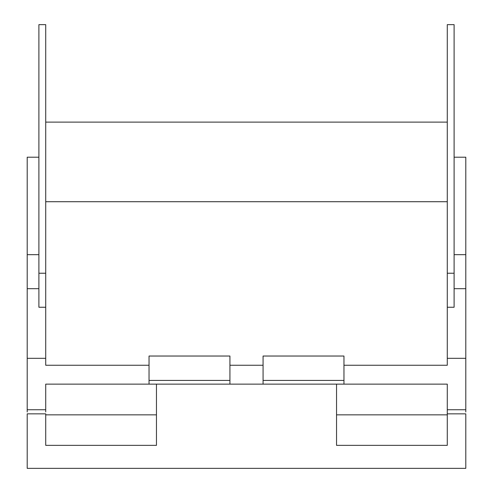 <?xml version="1.0" encoding="UTF-8"?>
<svg xmlns="http://www.w3.org/2000/svg" width="493" height="493" viewBox="0 0 493 493"><rect width="100%" height="100%" fill="white"/><g stroke="black" fill="none" stroke-linecap="round" stroke-linejoin="round"><path stroke-width="0.74" d="M465.799 411.982L465.799 409.745L447.28 409.745L447.28 413.843L465.799 413.843L465.799 468.35L27.201 468.35L27.201 413.843L45.72 413.843L45.72 445.358L156.46 445.358L156.46 384.133M465.799 409.745L465.799 157.205L454.102 157.205M447.28 413.843L447.28 445.358L336.54 445.358L447.28 445.358M336.54 384.133L336.54 445.358M156.46 445.358L45.72 445.358M465.799 358.312L447.28 358.312L447.28 307.244L454.102 307.244L454.102 24.65L447.28 24.65L447.28 307.244M343.966 365.258L447.28 365.258L447.28 358.312M447.28 409.745L447.28 384.133L343.966 384.133L343.966 356.032L263.071 356.032L263.071 384.133L343.966 384.133M38.898 254.671L27.201 254.671L27.201 157.205L38.898 157.205M38.898 273.233L38.898 307.244L45.72 307.244L45.72 24.65L38.898 24.65L38.898 273.233L45.72 273.233M45.72 411.982L45.72 384.133L263.071 384.133M447.28 201.717L45.72 201.717M45.72 122.116L447.28 122.116M45.72 414.841L156.46 414.841M336.54 414.841L447.28 414.841M27.201 254.671L27.201 358.312L45.72 358.312L45.72 307.244M149.034 365.258L45.72 365.258L45.72 358.312M27.201 358.312L27.201 411.982M263.071 365.258L229.929 365.258M229.929 380.43L229.929 356.032L149.034 356.032L149.034 380.43L229.929 380.43L229.929 384.133M149.034 384.133L149.034 380.43M263.071 380.43L343.966 380.43M465.799 254.671L454.102 254.671M454.102 288.688L465.799 288.688M447.28 273.233L454.102 273.233M27.201 288.688L38.898 288.688M45.72 409.745L27.201 409.745"/></g></svg>
